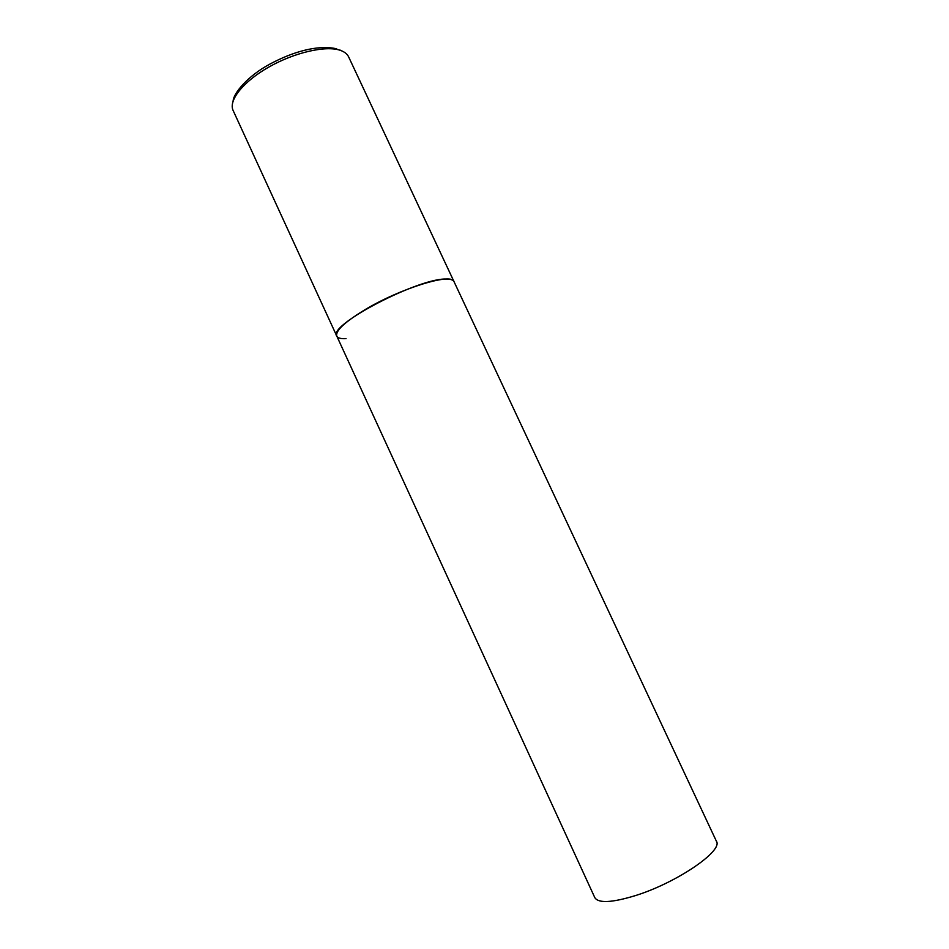 <?xml version="1.0" encoding="UTF-8"?>
<svg xmlns="http://www.w3.org/2000/svg" width="949" height="949" viewBox="0 0 949 949"><rect width="100%" height="100%" fill="white"/><g stroke="black" fill="none" stroke-linecap="round" stroke-linejoin="round"><path stroke-width="1.42" d="M447.394 279.113C451.06 279.231 453.278 280.085 454.037 281.675C452.234 272.363 399.968 288.449 364.404 310.062C344.499 322.257 335.294 330.94 336.788 336.1C326.8 325.507 421.214 276.515 447.394 279.113M346.041 338.639C340.857 338.923 337.773 338.081 336.788 336.1L233.134 110.523C228.246 100.464 243.205 81.555 268.923 67.011C294.558 52.432 325.792 45.327 340.181 50.297C344.416 51.732 347.239 53.939 348.639 56.904L716.388 841.205C723.553 850.719 676.483 882.961 635.035 895.714C611.773 902.76 598.368 903.401 594.809 897.635L336.788 336.1M341.284 50.688L340.086 50.095M233.134 100.891C233.537 93.299 247.594 76.027 269.907 64.093C291.829 52.29 317.286 44.366 336.681 48.814"/></g></svg>
